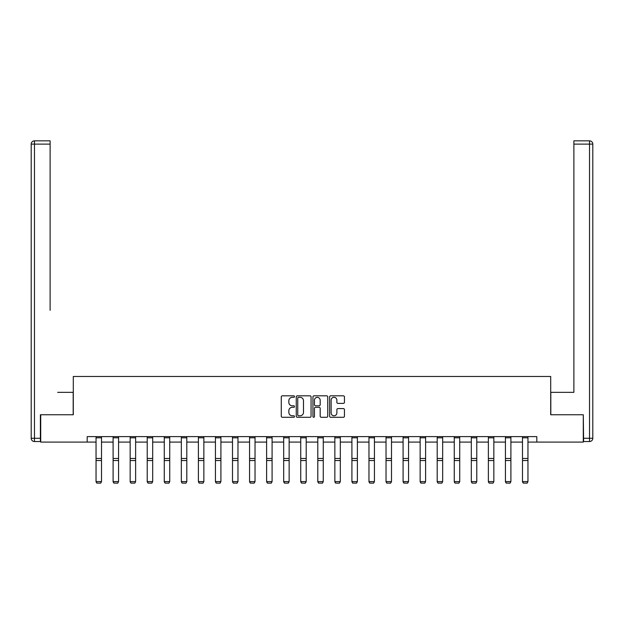<?xml version="1.0" encoding="UTF-8"?>
<svg xmlns="http://www.w3.org/2000/svg" width="624" height="624" viewBox="0 0 624 624"><rect width="100%" height="100%" fill="white"/><g stroke="black" fill="none" stroke-linecap="round" stroke-linejoin="round"><path stroke-width="0.94" d="M294.505 396.568A0.749 0.749 0 0 0 293.756 395.819L282.352 395.819A1.076 1.076 0 0 0 281.276 396.887L281.276 416.208A1.076 1.076 0 0 0 282.352 417.284L293.756 417.284A0.749 0.749 0 0 0 294.505 416.528A0.749 0.749 0 0 0 293.756 415.779L292.282 415.779A3.432 3.432 0 0 1 288.842 412.347L288.842 410.732A3.432 3.432 0 0 1 292.282 407.3L293.756 407.3A0.749 0.749 0 0 0 294.505 406.552A0.749 0.749 0 0 0 293.756 405.795L292.282 405.795A3.432 3.432 0 0 1 288.842 402.363L288.842 400.748A3.432 3.432 0 0 1 292.282 397.316L293.756 397.316A0.749 0.749 0 0 0 294.505 396.568M343.364 403.385A1.076 1.076 0 0 0 344.44 402.308L344.44 396.887A1.076 1.076 0 0 0 343.364 395.819L330.704 395.819A1.076 1.076 0 0 0 329.628 396.887L329.628 416.208A1.076 1.076 0 0 0 330.704 417.284L343.364 417.284A1.076 1.076 0 0 0 344.44 416.208L344.44 409.664A1.076 1.076 0 0 0 343.364 408.587L337.951 408.587A1.076 1.076 0 0 0 336.874 409.664L336.874 412.909A2.87 2.87 0 0 1 334.004 415.779A2.87 2.87 0 0 1 331.133 412.909L331.133 400.187A2.87 2.87 0 0 1 334.004 397.316A2.87 2.87 0 0 1 336.874 400.187L336.874 402.308A1.076 1.076 0 0 0 337.951 403.385L343.364 403.385M50.115 140.837L34.484 140.837L50.115 140.837L43.118 140.837L50.115 140.837L50.115 144.121L34.484 144.121L34.484 438.259L40.388 438.259L40.388 414.749L73.297 414.749L73.297 376.475L550.703 376.475L550.703 414.749L583.284 414.749L583.284 442.088L536.812 442.088L536.812 436.621L87.188 436.621L87.188 442.088L96.041 442.088M40.716 414.749L40.716 442.088L87.188 442.088M311.064 396.887A1.076 1.076 0 0 0 309.988 395.819L297.32 395.819A1.076 1.076 0 0 0 296.252 396.887L296.252 416.208A1.076 1.076 0 0 0 297.32 417.284L309.988 417.284A1.076 1.076 0 0 0 311.064 416.208L311.064 396.887M314.012 395.819L326.68 395.819A1.076 1.076 0 0 1 327.748 396.887L327.748 416.208A1.076 1.076 0 0 1 326.68 417.284L321.259 417.284A1.076 1.076 0 0 1 320.182 416.208L320.182 408.369A1.076 1.076 0 0 0 319.114 407.3L315.518 407.3A1.076 1.076 0 0 0 314.441 408.369L314.441 416.528A0.749 0.749 0 0 1 313.693 417.284A0.749 0.749 0 0 1 312.936 416.528L312.936 396.887A1.076 1.076 0 0 1 314.012 395.819M101.509 442.088L113.1 442.088M118.568 442.088L130.159 442.088M135.626 442.088L147.217 442.088M152.685 442.088L164.276 442.088M169.744 442.088L181.334 442.088M186.802 442.088L198.393 442.088M203.861 442.088L215.444 442.088M220.912 442.088L232.502 442.088M237.97 442.088L249.561 442.088M255.029 442.088L266.62 442.088M272.087 442.088L283.678 442.088M289.146 442.088L300.737 442.088M306.205 442.088L317.795 442.088M323.263 442.088L334.854 442.088M340.322 442.088L351.913 442.088M357.38 442.088L368.971 442.088M374.439 442.088L386.03 442.088M391.498 442.088L403.088 442.088M408.556 442.088L420.139 442.088M425.607 442.088L437.198 442.088M442.666 442.088L454.256 442.088M459.724 442.088L471.315 442.088M476.783 442.088L488.374 442.088M493.841 442.088L505.432 442.088M510.9 442.088L522.491 442.088M527.959 442.088L536.812 442.088M298.506 397.316A0.749 0.749 0 0 0 297.749 398.065L297.749 415.03A0.749 0.749 0 0 0 298.506 415.779L300.058 415.779A3.432 3.432 0 0 0 303.49 412.347L303.49 400.748A3.432 3.432 0 0 0 300.058 397.316L298.506 397.316M320.182 400.241A2.87 2.87 0 0 0 317.312 397.371A2.87 2.87 0 0 0 314.441 400.241L314.441 404.726A1.076 1.076 0 0 0 315.518 405.795L319.114 405.795A1.076 1.076 0 0 0 320.182 404.726L320.182 400.241M96.041 481.806L96.86 483.163L96.041 481.603L101.509 481.603L100.69 483.163L96.86 483.085L100.69 483.163M101.509 436.621L101.509 481.603L100.69 483.085M96.041 436.621L96.041 481.603L96.86 483.085M73.187 414.749L73.187 392.332L57.665 392.332M50.115 144.121L50.115 310.323M31.2 438.259L34.484 438.259L34.484 441.542L40.388 441.542L34.484 441.542A3.284 3.284 0 0 1 31.2 438.259L31.2 144.121A3.284 3.284 0 0 1 34.484 140.837A3.284 3.284 0 0 0 31.2 144.121A3.284 3.284 0 0 1 34.484 140.837A3.284 3.284 0 0 0 31.2 144.121L34.484 144.121L34.484 140.837M40.388 438.259L40.388 441.542M566.335 392.332L573.885 392.332L573.885 140.837L589.516 140.837L573.885 140.837M550.813 414.749L550.813 392.332L573.885 392.332L573.885 310.323M583.612 438.259L589.516 438.259L589.516 441.542A3.284 3.284 0 0 0 592.8 438.259L592.8 144.121L592.8 438.259A3.284 3.284 0 0 1 589.516 441.542L583.612 441.542L583.284 414.749M589.516 140.837A3.284 3.284 0 0 1 592.8 144.121A3.284 3.284 0 0 0 589.516 140.837L589.516 144.121L573.885 144.121M113.1 481.806L113.919 483.163L113.1 481.603L118.568 481.603L117.749 483.163L113.919 483.085L117.749 483.163M130.159 481.806L130.978 483.163L130.159 481.603L135.626 481.603L134.807 483.163L130.978 483.085L134.807 483.163M118.568 436.621L118.568 481.603L117.749 483.085M113.1 436.621L113.1 481.603L113.919 483.085M135.626 436.621L135.626 481.603L134.807 483.085M130.159 436.621L130.159 481.603L130.978 483.085M147.217 481.806L148.036 483.163L147.217 481.603L152.685 481.603L151.866 483.163L148.036 483.085L151.866 483.163M164.276 481.806L165.095 483.163L164.276 481.603L169.744 481.603L168.925 483.163L165.095 483.085L168.925 483.163M181.334 481.806L182.153 483.163L181.334 481.603L186.802 481.603L185.975 483.163L182.153 483.085L185.975 483.163M152.685 436.621L152.685 481.603L151.866 483.085M147.217 436.621L147.217 481.603L148.036 483.085M169.744 436.621L169.744 481.603L168.925 483.085M164.276 436.621L164.276 481.603L165.095 483.085M186.802 436.621L186.802 481.603L185.975 483.085M181.334 436.621L181.334 481.603L182.153 483.085M198.393 481.806L199.212 483.163L198.393 481.603L203.861 481.603L203.034 483.163L199.212 483.085L203.034 483.163M203.861 436.621L203.861 481.603L203.034 483.085M198.393 436.621L198.393 481.603L199.212 483.085M215.444 481.806L216.271 483.163L215.444 481.603L220.912 481.603L220.093 483.163L216.271 483.085L220.093 483.163M220.912 436.621L220.912 481.603L220.093 483.085M215.444 436.621L215.444 481.603L216.271 483.085M232.502 481.806L233.329 483.163L232.502 481.603L237.97 481.603L237.151 483.163L233.329 483.085L237.151 483.163M237.97 436.621L237.97 481.603L237.151 483.085M232.502 436.621L232.502 481.603L233.329 483.085M249.561 481.806L250.38 483.163L249.561 481.603L255.029 481.603L254.21 483.163L250.38 483.085L254.21 483.163M255.029 436.621L255.029 481.603L254.21 483.085M249.561 436.621L249.561 481.603L250.38 483.085M266.62 481.806L267.439 483.163L266.62 481.603L272.087 481.603L271.268 483.163L267.439 483.085L271.268 483.163M272.087 436.621L272.087 481.603L271.268 483.085M266.62 436.621L266.62 481.603L267.439 483.085M283.678 481.806L284.497 483.163L283.678 481.603L289.146 481.603L288.327 483.163L284.497 483.085L288.327 483.163M289.146 436.621L289.146 481.603L288.327 483.085M283.678 436.621L283.678 481.603L284.497 483.085M300.737 481.806L301.556 483.163L300.737 481.603L306.205 481.603L305.386 483.163L301.556 483.085L305.386 483.163M306.205 436.621L306.205 481.603L305.386 483.085M300.737 436.621L300.737 481.603L301.556 483.085M317.795 481.806L318.614 483.163L317.795 481.603L323.263 481.603L322.444 483.163L318.614 483.085L322.444 483.163M323.263 436.621L323.263 481.603L322.444 483.085M317.795 436.621L317.795 481.603L318.614 483.085M334.854 481.806L335.673 483.163L334.854 481.603L340.322 481.603L339.503 483.163L335.673 483.085L339.503 483.163M340.322 436.621L340.322 481.603L339.503 483.085M334.854 436.621L334.854 481.603L335.673 483.085M351.913 481.806L352.732 483.163L351.913 481.603L357.38 481.603L356.561 483.163L352.732 483.085L356.561 483.163M357.38 436.621L357.38 481.603L356.561 483.085M351.913 436.621L351.913 481.603L352.732 483.085M368.971 481.806L369.79 483.163L368.971 481.603L374.439 481.603L373.62 483.163L369.79 483.085L373.62 483.163M374.439 436.621L374.439 481.603L373.62 483.085M368.971 436.621L368.971 481.603L369.79 483.085M386.03 481.806L386.849 483.163L386.03 481.603L391.498 481.603L390.671 483.163L386.849 483.085L390.671 483.163M391.498 436.621L391.498 481.603L390.671 483.085M386.03 436.621L386.03 481.603L386.849 483.085M403.088 481.806L403.907 483.163L403.088 481.603L408.556 481.603L407.729 483.163L403.907 483.085L407.729 483.163M408.556 436.621L408.556 481.603L407.729 483.085M403.088 436.621L403.088 481.603L403.907 483.085M420.139 481.806L420.966 483.163L420.139 481.603L425.607 481.603L424.788 483.163L420.966 483.085L424.788 483.163M425.607 436.621L425.607 481.603L424.788 483.085M420.139 436.621L420.139 481.603L420.966 483.085M437.198 481.806L438.025 483.163L437.198 481.603L442.666 481.603L441.847 483.163L438.025 483.085L441.847 483.163M442.666 436.621L442.666 481.603L441.847 483.085M437.198 436.621L437.198 481.603L438.025 483.085M454.256 481.806L455.075 483.163L454.256 481.603L459.724 481.603L458.905 483.163L455.075 483.085L458.905 483.163M459.724 436.621L459.724 481.603L458.905 483.085M454.256 436.621L454.256 481.603L455.075 483.085M471.315 481.806L472.134 483.163L471.315 481.603L476.783 481.603L475.964 483.163L472.134 483.085L475.964 483.163M476.783 436.621L476.783 481.603L475.964 483.085M471.315 436.621L471.315 481.603L472.134 483.085M488.374 481.806L489.193 483.163L488.374 481.603L493.841 481.603L493.022 483.163L489.193 483.085L493.022 483.163M493.841 436.621L493.841 481.603L493.022 483.085M488.374 436.621L488.374 481.603L489.193 483.085M505.432 481.806L506.251 483.163L505.432 481.603L510.9 481.603L510.081 483.163L506.251 483.085L510.081 483.163M510.9 436.621L510.9 481.603L510.081 483.085M505.432 436.621L505.432 481.603L506.251 483.085M522.491 481.806L523.31 483.163L522.491 481.603L527.959 481.603L527.14 483.163L523.31 483.085L527.14 483.163M527.959 436.621L527.959 481.603L527.14 483.085M522.491 436.621L522.491 481.603L523.31 483.085M101.509 436.636L96.041 436.636M101.509 458.468L96.041 458.468M101.509 460.543L96.041 460.543M101.509 437.814L96.041 437.814M592.8 438.259L589.516 438.259L589.516 144.121L592.8 144.121M118.568 436.636L113.1 436.636M118.568 458.468L113.1 458.468M118.568 460.543L113.1 460.543M118.568 437.814L113.1 437.814M135.626 436.636L130.159 436.636M135.626 458.468L130.159 458.468M135.626 460.543L130.159 460.543M135.626 437.814L130.159 437.814M152.685 436.636L147.217 436.636M152.685 458.468L147.217 458.468M152.685 460.543L147.217 460.543M152.685 437.814L147.217 437.814M169.744 436.636L164.276 436.636M169.744 458.468L164.276 458.468M169.744 460.543L164.276 460.543M169.744 437.814L164.276 437.814M186.802 436.636L181.334 436.636M186.802 458.468L181.334 458.468M186.802 460.543L181.334 460.543M186.802 437.814L181.334 437.814M203.861 436.636L198.393 436.636M203.861 458.468L198.393 458.468M203.861 460.543L198.393 460.543M203.861 437.814L198.393 437.814M220.912 436.636L215.444 436.636M220.912 458.468L215.444 458.468M220.912 460.543L215.444 460.543M220.912 437.814L215.444 437.814M237.97 436.636L232.502 436.636M237.97 458.468L232.502 458.468M237.97 460.543L232.502 460.543M237.97 437.814L232.502 437.814M255.029 436.636L249.561 436.636M255.029 458.468L249.561 458.468M255.029 460.543L249.561 460.543M255.029 437.814L249.561 437.814M272.087 436.636L266.62 436.636M272.087 458.468L266.62 458.468M272.087 460.543L266.62 460.543M272.087 437.814L266.62 437.814M289.146 436.636L283.678 436.636M289.146 458.468L283.678 458.468M289.146 460.543L283.678 460.543M289.146 437.814L283.678 437.814M306.205 436.636L300.737 436.636M306.205 458.468L300.737 458.468M306.205 460.543L300.737 460.543M306.205 437.814L300.737 437.814M323.263 436.636L317.795 436.636M323.263 458.468L317.795 458.468M323.263 460.543L317.795 460.543M323.263 437.814L317.795 437.814M340.322 436.636L334.854 436.636M340.322 458.468L334.854 458.468M340.322 460.543L334.854 460.543M340.322 437.814L334.854 437.814M357.38 436.636L351.913 436.636M357.38 458.468L351.913 458.468M357.38 460.543L351.913 460.543M357.38 437.814L351.913 437.814M374.439 436.636L368.971 436.636M374.439 458.468L368.971 458.468M374.439 460.543L368.971 460.543M374.439 437.814L368.971 437.814M391.498 436.636L386.03 436.636M391.498 458.468L386.03 458.468M391.498 460.543L386.03 460.543M391.498 437.814L386.03 437.814M408.556 436.636L403.088 436.636M408.556 458.468L403.088 458.468M408.556 460.543L403.088 460.543M408.556 437.814L403.088 437.814M425.607 436.636L420.139 436.636M425.607 458.468L420.139 458.468M425.607 460.543L420.139 460.543M425.607 437.814L420.139 437.814M442.666 436.636L437.198 436.636M442.666 458.468L437.198 458.468M442.666 460.543L437.198 460.543M442.666 437.814L437.198 437.814M459.724 436.636L454.256 436.636M459.724 458.468L454.256 458.468M459.724 460.543L454.256 460.543M459.724 437.814L454.256 437.814M476.783 436.636L471.315 436.636M476.783 458.468L471.315 458.468M476.783 460.543L471.315 460.543M476.783 437.814L471.315 437.814M493.841 436.636L488.374 436.636M493.841 458.468L488.374 458.468M493.841 460.543L488.374 460.543M493.841 437.814L488.374 437.814M510.9 436.636L505.432 436.636M510.9 458.468L505.432 458.468M510.9 460.543L505.432 460.543M510.9 437.814L505.432 437.814M527.959 436.636L522.491 436.636M527.959 458.468L522.491 458.468M527.959 460.543L522.491 460.543M527.959 437.814L522.491 437.814"/></g></svg>
